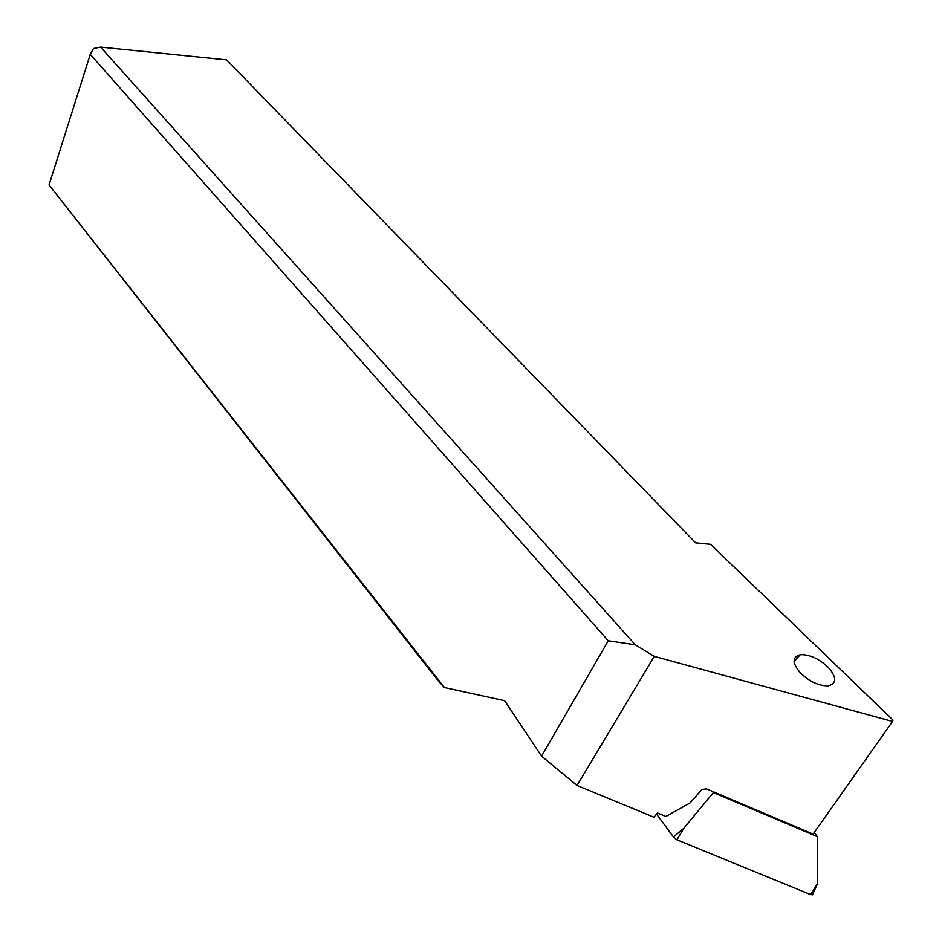 <?xml version="1.0" encoding="UTF-8"?>
<svg xmlns="http://www.w3.org/2000/svg" width="942" height="942" viewBox="0 0 942 942"><rect width="100%" height="100%" fill="white"/><g stroke="black" fill="none" stroke-linecap="round" stroke-linejoin="round"><path stroke-width="1.41" d="M810.685 894.617L812.546 894.794L813.311 893.051L810.685 894.617L676.909 839.817L810.685 894.617L817.503 883.525L817.397 836.684L814.171 832.587M676.909 839.817L673.459 837.002L656.55 814.1L673.459 837.002L676.909 839.817L683.786 828.312L713.365 792.575L712.482 791.421M713.365 792.575L817.397 836.684M710.574 544.323L892.957 720.041L892.545 721.442L654.313 656.374L635.273 644.811L100.617 47.1L226.586 59.829L695.608 542.839L710.574 544.323M828.159 667.254C836.802 677.286 836.873 683.468 828.348 685.811C819.045 686.035 809.743 681.773 800.441 673C792.057 663.038 792.01 656.939 800.311 654.69C809.508 654.349 818.786 658.54 828.159 667.254M892.545 721.442L813.111 834.106L706.453 788.866L701.849 789.561L689.991 803.02L665.876 816.467L657.504 813.005L653.866 817.173L577.046 785.475L654.313 656.374M49.043 184.938L444.471 687.566L438.666 681.349L49.043 184.938L90.267 54.306L93.505 48.525L100.617 47.1M90.267 54.306L608.249 640.772L635.273 644.811M608.249 640.772L541.579 756.167L577.046 785.475M541.579 756.167L504.618 700.671L444.471 687.566M673.459 837.002L683.786 828.312M817.503 883.525L812.546 894.794M794.059 661.272L800.311 654.69"/></g></svg>
